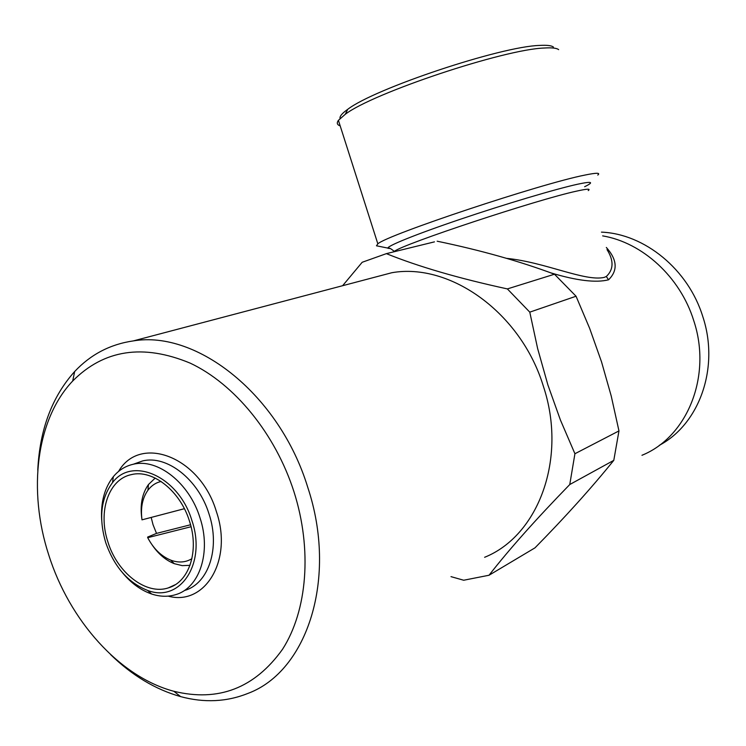 <?xml version="1.0" encoding="UTF-8"?>
<svg xmlns="http://www.w3.org/2000/svg" width="746" height="746" viewBox="0 0 746 746"><rect width="100%" height="100%" fill="white"/><g stroke="black" fill="none" stroke-linecap="round" stroke-linejoin="round"><path stroke-width="1.12" d="M151.168 517.426L153.051 524.746L156.511 533.399L147.633 537.083L147.717 537.679L191.051 526.732M141.861 518.787C139.875 505.042 142.076 493.638 148.445 484.555L155.196 478.055M601.453 232.137C644.525 233.834 688.306 269.353 702.807 316.649C719.731 367.545 699.468 424.166 659.278 445.343M553.42 47.054C551.508 45.534 546.902 44.993 539.61 45.422C500.575 46.438 374.259 88.662 347.729 109.326C342.078 113.327 339.514 116.376 340.055 118.483M558.642 49.637C556.702 48.08 551.975 47.539 544.44 48.014C504.165 49.18 372.618 93.119 345.267 114.297L338.414 120.33C336.502 123.025 337.089 124.871 340.185 125.869M377.858 246.087L376.46 245.788L377.84 243.839C386.904 234.971 540.99 183.609 584.92 175.077C596.474 172.69 600.754 172.68 597.77 175.068M506.627 258.358C545.363 262.228 584.836 281.764 604.204 277.409L606.312 276.496C613.688 269.576 613.93 260.615 607.02 249.602M606.339 247.467C617.268 259.72 618.005 270.5 608.568 279.797C596.054 283.004 576.751 280.683 550.641 272.812M602.647 235.876C642.437 242.571 680.24 276.99 693.733 320.603C712.253 375.919 687.308 437.007 641.961 455.284M134.355 463.863L142.607 460.935C166.871 454.799 198.52 479.473 209.048 514.05C220.424 548.012 208.591 583.624 184.812 590.394M118.549 471.444C140.099 433.986 200.292 456.655 216.433 511.747C233.097 560.199 204.991 606.321 168.13 596.129M101.67 519.962C100.654 502.245 104.543 487.819 113.327 476.685C118.754 470.166 125.412 466.017 133.301 464.245C157.611 458.109 189.381 482.998 199.993 517.827C211.454 552.031 199.62 587.848 175.795 594.609C168.102 596.996 160.026 596.781 151.569 593.984C140.891 590.273 131.259 583.26 122.67 572.937M105.708 542.556C98.64 518.265 100.906 498.291 112.515 482.625C132.359 455.759 179.012 476.731 191.899 520.522C206.726 563.398 180.14 603.104 147.652 590.431C128.219 582.822 114.241 566.867 105.708 542.556M189.475 521.137C199.452 550.912 189.158 582.113 168.354 587.876C146.244 595.411 117.271 572.853 107.928 541.988C97.698 511.681 108.571 479.1 131.427 474.605C152.576 469.141 180.243 490.84 189.475 521.137M48.714 554.837C27.667 490.355 36.218 419.355 72.698 381.01C103.918 349.585 143.073 343.626 190.165 363.125C234.449 383.929 275.358 433.696 293.989 491.819C312.369 549.504 307.315 610.592 282.557 649.244C254.712 688.157 218.475 702.173 173.837 691.272C119.546 676.92 69.294 620.318 48.714 554.837M37.766 470.111C39.734 429.593 52.033 396.732 74.665 371.527C90.714 354.425 110.296 344.223 133.394 340.894C197.242 330.077 279.582 395.175 307.725 487.231C337.845 577.637 307.604 670.999 248.269 693.286C226.887 701.911 204.348 703.021 180.635 696.615C155.457 689.5 132.117 675.494 110.604 654.587M370.137 278.445L391.855 272.719C450.146 262.378 521.118 312.891 543.377 386.288C567.426 458.286 538.528 535.675 484.62 557.29M342.619 285.709L362.183 262.275L386.391 253.64C418.32 266.574 458.65 278.333 507.373 288.916L529.781 312.145L537.614 348.457L547.872 384.88L560.433 420.054L574.924 453.736L618.966 430.918L613.79 460.347L569.758 484.536C535.926 519.328 509.014 549.56 489.04 575.241L534.985 547.844C565.272 517.043 591.541 487.884 613.79 460.347M434.461 241.863L386.391 253.64M507.373 288.916L554.474 274.22C519.682 261.221 480.573 250.218 437.156 241.2M554.474 274.22L576.052 296.237L529.781 312.145M618.966 430.918L611.226 396.023L601.528 361.866L589.666 328.399L576.052 296.237M489.04 575.241L463.695 580.239L450.994 576.639M574.924 453.736L569.758 484.536M190.006 565.337L182.238 565.636L174.228 563.659C165.845 560.293 158.581 554.194 152.436 545.363M191.918 558.689C185.53 562.54 178.462 563.016 170.703 560.125C161.192 556.199 153.527 548.72 147.717 537.679M184.374 508.707L142.001 519.841C140.425 507.942 142.393 498.076 147.922 490.243C151.401 485.618 155.793 482.69 161.108 481.468M156.511 533.399L190.547 524.764M608.568 279.797L606.312 276.496M584.64 186.705C594.375 181.996 592.1 181.147 577.824 184.178C556.087 188.906 504.669 204.227 459.862 219.417C414.962 234.626 385.523 246.646 388.013 248.297L390.205 248.53M588.221 190.594C590.981 188.598 587.139 188.775 576.714 191.107C537.577 199.443 402.598 244.194 394.326 251.393L393.646 251.859M347.729 109.326L345.267 114.297M338.414 120.33L377.84 243.839M376.46 245.788L388.825 248.287C389.123 247.653 390.96 248.688 394.326 251.393L394.42 251.672M133.301 464.245L142.607 460.935M112.515 482.625L113.327 476.685M168.354 587.876L175.217 584.715M72.698 381.01L74.665 371.527M133.394 340.894L391.855 272.719M173.837 691.272L180.635 696.615M147.652 590.431L151.569 593.984M170.703 560.125L174.228 563.659M147.922 490.243L148.445 484.555"/></g></svg>
